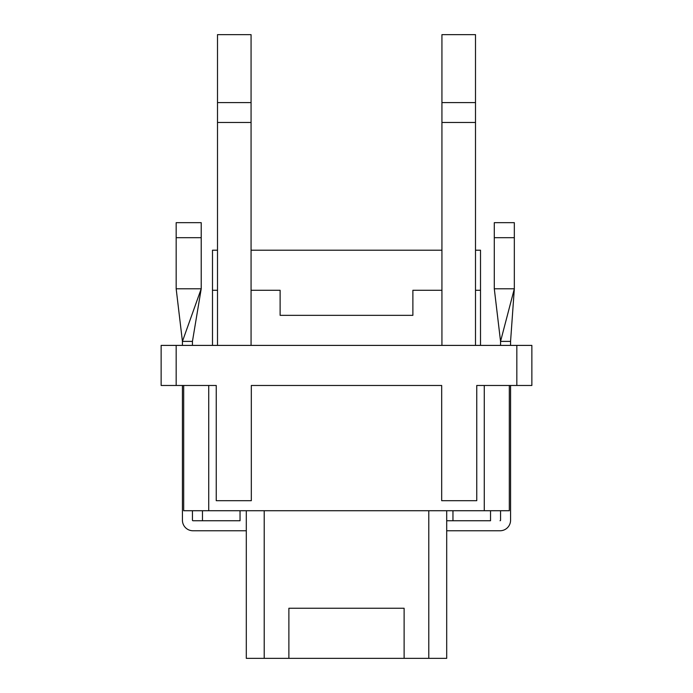 <?xml version="1.0" encoding="UTF-8"?>
<svg xmlns="http://www.w3.org/2000/svg" width="693" height="693" viewBox="0 0 693 693"><rect width="100%" height="100%" fill="white"/><g stroke="black" fill="none" stroke-linecap="round" stroke-linejoin="round"><path stroke-width="1.04" d="M514.327 237.69L514.327 222.661L494.291 222.661L494.291 288.79L514.327 288.79L514.327 237.69L494.291 237.69M176.169 222.661L201.213 222.661L201.213 237.69L176.169 237.69L176.169 222.661M182.432 345.4L182.432 341.389L176.169 288.79L176.169 237.69M176.169 288.79L201.213 288.79L201.213 237.69M500.554 345.4L500.554 341.389L510.568 341.389L514.327 288.79L500.554 341.389L494.291 288.79M192.446 341.389L182.432 341.389L201.213 288.79L192.446 341.389L192.446 345.4M510.568 385.473L510.568 520.244A10.516 10.516 0 0 1 500.051 530.76L446.699 530.76M510.568 341.389L510.568 345.4M500.051 520.738A0.502 0.502 0 0 0 500.554 520.244L500.554 510.724M446.699 520.738L490.531 520.738L490.531 510.724M192.446 510.724L192.446 520.244A0.502 0.502 0 0 0 192.949 520.738L240.038 520.738L240.038 510.724M246.301 530.76L192.949 530.76A10.516 10.516 0 0 1 182.432 520.244L182.432 385.473M183.68 385.473L183.68 510.724L509.32 510.724L509.32 385.473M246.301 510.724L246.301 658.35L288.886 658.35L288.886 608.255L404.114 608.255L404.114 658.35L288.886 658.35M264.215 510.724L264.215 658.35M404.114 658.35L446.699 658.35L446.699 510.724M428.785 510.724L428.785 658.35M441.684 500.701L476.758 500.701L476.758 385.473L531.86 385.473L531.86 345.4L161.14 345.4L161.14 385.473L216.242 385.473L216.242 500.701L251.316 500.701L251.316 385.473L441.684 385.473L441.684 500.701M217.498 290.289L212.491 290.289L212.491 250.208L217.498 250.208M212.491 345.4L212.491 290.289M217.498 102.607L251.065 102.607L251.065 34.65L217.498 34.65L217.498 345.4M251.065 102.607L251.065 345.4M480.509 345.4L480.509 290.289L475.502 290.289M475.502 345.4L475.502 34.65L441.935 34.65L441.935 345.4M441.935 290.289L412.881 290.289L412.881 315.341L280.119 315.341L280.119 290.289L251.065 290.289M480.509 290.289L480.509 250.208L475.502 250.208M441.935 250.208L251.065 250.208M412.881 315.341L392.844 315.341M300.156 315.341L280.119 315.341M176.169 345.4L176.169 385.473M516.831 345.4L516.831 385.473M484.268 385.473L484.268 510.724M208.732 510.724L208.732 385.473M217.498 122.462L251.065 122.462M475.502 102.607L441.935 102.607M475.502 122.462L441.935 122.462M452.962 510.724L452.962 520.738M202.469 510.724L202.469 520.738"/></g></svg>
